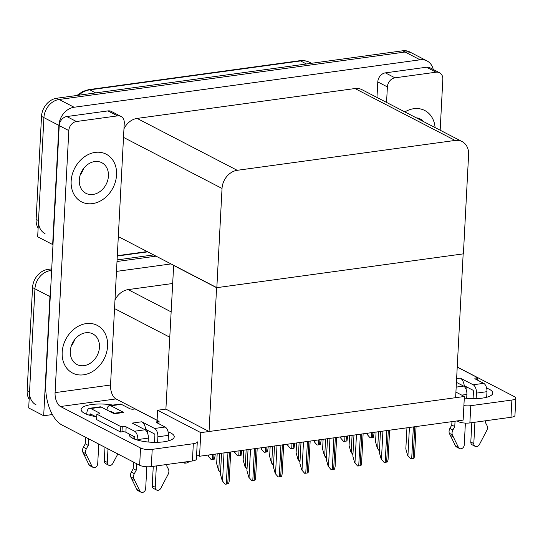 <?xml version="1.0" encoding="UTF-8"?>
<svg xmlns="http://www.w3.org/2000/svg" width="543" height="543" viewBox="0 0 543 543"><rect width="100%" height="100%" fill="white"/><g stroke="black" fill="none" stroke-linecap="round" stroke-linejoin="round"><path stroke-width="0.81" d="M52.393 414.553L43.684 415.748L28.698 407.976L34.942 288.815A16.948 13.589 -62.6 0 1 50.132 270.672L51.633 270.468L50.132 270.672A16.948 13.589 -62.6 0 0 34.942 288.815L29.546 391.802A16.948 13.589 -62.6 0 0 36.089 404.881M43.684 415.748L49.936 296.587A16.948 13.589 -62.6 0 1 50.451 293.064M117.01 261.502L156.038 256.153L117.01 261.502M116.487 271.398L171.025 263.918M172.477 283.527L128.134 289.609A16.948 13.589 117.4 0 0 114.994 299.98M464.374 396.485L200.788 432.635L199.546 456.249L463.138 420.106L464.374 396.485L455.916 392.1M199.546 456.249L196.614 454.729M173.665 265.289L165.893 409.123L157.619 410.257L157.097 420.343M200.788 432.635L157.619 410.257M173.427 265.323L216.589 287.695L463.159 253.886L455.625 397.686L209.055 431.502L165.893 409.123M216.589 287.695L209.055 431.502M45.062 233.687A16.948 13.589 -62.6 0 1 38.519 220.607L43.915 117.627A16.948 13.589 -62.6 0 1 59.106 99.484L405.105 52.033A16.948 13.589 -62.6 0 1 412.056 53.16A16.948 13.589 -62.6 0 0 405.105 52.033L59.106 99.484A16.948 13.589 -62.6 0 0 43.915 117.627L37.671 236.789L52.657 244.554L58.902 125.392A16.948 13.589 -62.6 0 1 74.092 107.249L420.092 59.805A16.948 13.589 -62.6 0 1 427.042 60.931A16.948 13.589 -62.6 0 1 433.233 69.477M216.833 287.668L463.403 253.852L468.602 154.64A16.948 13.589 117.4 0 0 462.059 141.56A16.948 13.589 117.4 0 0 455.109 140.433L237.216 170.312A16.948 13.589 117.4 0 0 222.033 188.455L216.833 287.668L118.313 236.599M52.997 244.506L52.657 244.554M462.059 141.56L361.943 89.663A16.948 13.589 117.4 0 0 354.993 88.536L137.101 118.415A16.948 13.589 117.4 0 0 123.967 128.793M29.152 399.315A16.948 13.589 -62.6 0 1 27.15 390.56L32.546 287.573A16.948 13.589 -62.6 0 1 47.736 269.43L51.714 268.887M117.091 259.921L153.635 254.911M38.125 228.121A16.948 13.589 -62.6 0 1 36.123 219.365L41.519 116.385A16.948 13.589 -62.6 0 1 56.71 98.242L402.709 50.791A16.948 13.589 -62.6 0 1 409.66 51.918L427.042 60.931M188.448 461.516L188.088 462.677A2.824 0.828 -177 0 1 187.22 462.887L185.787 463.084A2.824 0.828 -177 0 1 184.634 463.152L183.982 462.134M183.541 462.195L184.634 463.152M220.526 472.878L218.483 470.15L220.56 472.254M217.18 453.833L216.664 463.674L218.483 470.15M225.162 484.159L222.263 480.793L225.162 484.159A2.824 0.828 -177 0 0 226.316 484.091L227.748 483.894A2.824 0.828 -177 0 0 228.617 483.684L229.173 481.322L230.707 451.98M221.558 453.229L220.451 474.31L222.263 480.793M251.647 480.528L248.748 477.161L251.647 480.528A2.824 0.828 -177 0 0 252.794 480.46L254.233 480.263A2.824 0.828 -177 0 0 255.101 480.053L255.651 477.691L257.192 448.342M248.036 449.597L246.936 470.679L248.748 477.161M278.131 476.897L275.233 473.53L278.131 476.897A2.824 0.828 -177 0 0 279.278 476.829L280.711 476.632A2.824 0.828 -177 0 0 281.579 476.421L282.136 474.059L283.677 444.71M274.52 445.966L273.414 467.048L275.233 473.53M304.609 473.265L301.718 469.899L304.609 473.265A2.824 0.828 -177 0 0 305.763 473.197L307.195 473.001A2.824 0.828 -177 0 0 308.064 472.79L308.621 470.428L310.155 441.079M301.005 442.335L299.899 463.417L301.718 469.899M331.094 469.634L328.196 466.267L331.094 469.634A2.824 0.828 -177 0 0 332.241 469.566L333.68 469.369A2.824 0.828 -177 0 0 334.549 469.159L335.106 466.797L336.64 437.448M327.483 438.703L326.384 459.785L328.196 466.267M211.118 459.521L208.22 456.154L211.118 459.521A2.824 0.828 -177 0 0 212.272 459.453L213.704 459.256A2.824 0.828 -177 0 0 214.573 459.045L215.266 454.097M208.22 456.154L207.928 455.102M237.603 455.889L234.705 452.523L237.603 455.889A2.824 0.828 -177 0 0 238.75 455.821L240.189 455.625A2.824 0.828 -177 0 0 241.058 455.414L241.744 450.466M234.705 452.523L234.413 451.471M264.088 452.258L261.19 448.891L264.088 452.258A2.824 0.828 -177 0 0 265.235 452.19L266.667 451.993A2.824 0.828 -177 0 0 267.543 451.783L268.228 446.828M261.19 448.891L260.891 447.839M290.566 448.627L287.675 445.26L290.566 448.627A2.824 0.828 -177 0 0 291.72 448.559L293.152 448.362A2.824 0.828 -177 0 0 294.021 448.151L294.713 443.197M287.675 445.26L287.376 444.208M247.011 469.247L244.968 466.518L247.038 468.623M243.664 450.201L243.149 460.043L244.968 466.518M273.489 465.616L271.446 462.887L273.523 464.991M270.149 446.57L269.633 456.412L271.446 462.887M299.974 461.984L297.931 459.256L300.007 461.36M296.627 442.939L296.111 452.781L297.931 459.256M486.637 388.13A22.596 6.652 -177 0 1 492.793 393.098A22.596 6.652 -177 0 1 482.218 398.128A22.596 6.652 -177 0 1 464.292 398.053M466.199 386.697L466.064 389.283M394.971 77.832A8.471 6.794 117.4 0 0 387.376 86.907L377.785 81.932A8.471 6.794 -62.6 0 1 385.381 72.864L394.971 77.832L436.083 72.192L426.493 67.223A8.471 6.794 -62.6 0 1 429.968 67.787L439.558 72.762A8.471 6.794 117.4 0 0 436.083 72.192M385.381 72.864L426.493 67.223M377.785 81.932L376.971 97.455M515.85 398.148L514.947 415.402A8.471 2.491 -177 0 1 510.977 417.289L511.886 400.035A8.471 2.491 3 0 0 515.85 398.148A8.471 2.491 3 0 0 514.56 396.723L457.233 367.007M463.892 405.621A8.471 2.491 3 0 0 470.774 405.675L469.871 422.929L510.977 417.289M469.871 422.929A8.471 2.491 -177 0 1 458.204 421.578L458.244 420.771M456.982 420.947L458.204 421.578M470.774 405.675L511.886 400.035M435.086 127.578A26.838 21.516 117.4 0 0 424.769 110.501A26.838 21.516 117.4 0 0 404.868 111.912A26.838 21.516 117.4 0 1 424.769 110.501A26.838 21.516 117.4 0 1 435.086 127.578M440.163 130.211L442.83 79.298A8.471 6.794 117.4 0 0 439.558 72.762M386.562 102.43L387.376 86.907M133.11 436.009L132.981 438.439M168.079 431.814A22.596 6.652 -177 0 1 174.235 436.782A22.596 6.652 -177 0 1 163.653 441.819A22.596 6.652 -177 0 1 140.589 440.875A22.596 6.652 -177 0 1 129.098 434.42A22.596 6.652 -177 0 1 129.173 433.972M71.153 181.124A26.838 21.516 117.4 0 0 81.511 201.833A26.838 21.516 117.4 0 0 116.562 174.894A26.838 21.516 117.4 0 0 106.211 154.185A26.838 21.516 117.4 0 0 71.153 181.124A26.838 21.516 117.4 0 0 81.511 201.833A26.838 21.516 117.4 0 0 116.562 174.894A26.838 21.516 117.4 0 0 106.211 154.185A26.838 21.516 117.4 0 0 71.153 181.124M62.18 352.319A26.838 21.516 117.4 0 0 72.538 373.027A26.838 21.516 117.4 0 0 107.595 346.088A26.838 21.516 117.4 0 0 97.238 325.379A26.838 21.516 117.4 0 0 62.18 352.319A26.838 21.516 117.4 0 0 72.538 373.027A26.838 21.516 117.4 0 0 107.595 346.088A26.838 21.516 117.4 0 0 97.238 325.379A26.838 21.516 117.4 0 0 62.18 352.319M147.642 430.382L147.506 432.968M76.414 121.517A8.471 6.794 117.4 0 0 68.818 130.591L59.228 125.616A8.471 6.794 -62.6 0 1 66.816 116.548L76.414 121.517L117.519 115.883L107.928 110.908A8.471 6.794 -62.6 0 1 111.403 111.471L121.001 116.446A8.471 6.794 117.4 0 0 117.519 115.883M66.816 116.548L107.928 110.908M59.228 125.616L45.721 383.351A33.897 17.634 -97.8 0 0 62.004 425.02L139.639 465.263L140.549 448.009L60.511 406.524A11.301 5.878 82.2 0 1 55.081 392.637L68.818 130.591M196.383 459.086A8.471 2.491 -177 0 1 192.419 460.973L193.322 443.719A8.471 2.491 3 0 0 197.292 441.832L196.383 459.086M140.549 448.009A8.471 2.491 3 0 0 152.21 449.36L151.307 466.613L192.419 460.973M151.307 466.613A8.471 2.491 -177 0 1 139.639 465.263M152.21 449.36L193.322 443.719M95.602 416.569A22.596 6.652 -177 0 1 81.138 409.558A22.596 6.652 -177 0 1 112.849 405.092M157.097 420.241L115.964 398.922L60.511 406.524M55.081 392.637L110.534 385.028L124.266 122.983A8.471 6.794 117.4 0 0 121.001 116.446M110.534 385.028A11.301 5.878 -97.8 0 0 115.964 398.922M456.181 387.111L463.627 386.093L456.425 382.36M463.627 386.093A6.781 3.53 82.2 0 1 466.885 394.428L466.681 398.324M465.385 423.092L464.245 444.9A3.604 2.891 -62.6 0 1 459.527 448.525A3.604 2.891 -62.6 0 1 458.455 447.405L452.299 434.821A5.647 4.527 -62.6 0 1 452.896 429.975L449.903 428.42L451.762 425.02L451.939 421.639M464.353 386.602A8.471 4.405 -97.8 0 0 464.258 385.686A8.471 4.405 -97.8 0 0 460.301 378.098L473.191 384.783L483.704 383.338L475.315 378.987A2.824 0.828 -177 0 1 474.881 378.512A2.824 0.828 -177 0 1 476.204 377.88L477.643 377.684L477.514 380.127M464.258 385.686L472.905 390.173A1.127 0.591 82.2 0 1 473.448 391.564L473.082 398.657M474.921 422.23L473.801 443.59L470.808 442.036L471.819 422.658M483.704 383.338A6.781 3.53 82.2 0 1 486.962 391.673L476.449 393.112L476.157 398.623M476.449 393.112A6.781 3.53 -97.8 0 0 473.191 384.783M486.962 391.673L486.671 397.259M485.442 420.791L485.354 422.379L486.888 425.312A5.647 4.527 -62.6 0 1 486.983 430.07L479.408 444.534A3.604 2.891 -62.6 0 1 475.193 446.373A3.604 2.891 -62.6 0 1 473.801 443.59M477.643 377.684L457.226 367.102M455.041 421.212L454.762 426.574L451.762 425.02M454.762 426.574L452.896 429.975M470.808 442.036A3.604 2.891 117.4 0 0 472.2 444.819L475.193 446.373M449.903 428.42A5.647 4.527 -62.6 0 0 449.299 433.273L455.462 445.851A3.604 2.891 117.4 0 0 456.534 446.97L459.527 448.525M449.299 433.273L452.299 434.821M450.29 435.391L453.29 436.939M145.069 429.778A6.781 3.53 82.2 0 1 148.327 438.113L137.813 439.552A6.781 3.53 -97.8 0 0 134.555 431.217L145.069 429.778L132.18 423.099L141.743 421.782L154.633 428.468L165.147 427.022L156.757 422.671A2.824 0.828 -177 0 1 156.323 422.196A2.824 0.828 -177 0 1 157.646 421.572L159.079 421.375L158.95 423.811M148.327 438.113L148.124 442.009M146.827 466.776L145.68 488.585A3.604 2.891 -62.6 0 1 140.97 492.209A3.604 2.891 -62.6 0 1 139.897 491.089L133.741 478.512A5.647 4.527 -62.6 0 1 134.338 473.659L131.338 472.105L133.205 468.711L133.551 462.107M145.789 430.287A8.471 4.405 -97.8 0 0 145.7 429.377A8.471 4.405 -97.8 0 0 141.743 421.782M145.7 429.377L154.348 433.857A1.127 0.591 82.2 0 1 154.891 435.248L154.517 442.341M156.364 465.921L155.244 487.275L152.244 485.72L153.262 466.342M165.147 427.022A6.781 3.53 82.2 0 1 168.405 435.357L157.891 436.803L157.599 442.307M157.891 436.803A6.781 3.53 -97.8 0 0 154.633 428.468M88.59 438.798L88.244 445.403L86.378 448.796L83.378 447.242A5.647 4.527 -62.6 0 0 82.78 452.095L88.937 464.679A3.604 2.891 117.4 0 0 90.016 465.792L93.009 467.347A3.604 2.891 -62.6 0 0 97.72 463.729L98.751 444.072M90.79 408.533A6.781 3.53 -97.8 0 0 89.527 408.288L100.048 406.843A6.781 3.53 82.2 0 1 101.303 407.094L90.79 408.533L99.186 412.884A2.824 0.828 -177 0 1 99.613 413.359A2.824 0.828 -177 0 1 98.29 413.99L96.858 414.187L96.573 419.576L120.553 432.011L121.992 431.814A2.824 0.828 -177 0 1 125.881 432.262L134.27 436.613A1.127 0.591 82.2 0 1 134.813 437.997L134.752 439.199M110.867 405.784A6.781 3.53 -97.8 0 0 109.605 405.533L120.125 404.094A6.781 3.53 82.2 0 1 121.381 404.338L110.867 405.784L123.756 412.463L114.193 413.773L101.303 407.094M123.756 412.463A8.471 4.405 -97.8 0 0 122.182 412.157L113.399 413.359M109.605 405.533A6.781 3.53 -97.8 0 0 106.957 410.019M104.996 447.303L104.283 460.864A3.604 2.891 117.4 0 0 105.681 463.647L108.675 465.202A3.604 2.891 -62.6 0 1 107.283 462.419L104.283 460.864M107.996 448.857L107.283 462.419M109.985 411.587A1.127 0.591 82.2 0 1 110.372 411.132A1.127 0.591 82.2 0 1 110.582 411.173L114.505 413.209M91.543 414.465L89.853 414.696A1.127 0.591 82.2 0 1 90.294 413.888A1.127 0.591 82.2 0 1 90.505 413.929L96.702 417.139M89.527 408.288A6.781 3.53 -97.8 0 0 86.853 413.142L86.792 414.343M88.244 445.403L85.244 443.848L85.59 437.244M89.853 414.696L89.819 415.327M83.378 447.242L85.244 443.848M82.78 452.095L85.78 453.649A5.647 4.527 -62.6 0 1 86.378 448.796M85.78 453.649L91.937 466.233A3.604 2.891 -62.6 0 0 93.009 467.347M83.771 454.213L86.765 455.767M168.405 435.357L168.113 440.95M166.877 464.475L166.796 466.064L168.33 468.996A5.647 4.527 -62.6 0 1 168.425 473.754L160.85 488.218A3.604 2.891 -62.6 0 1 156.635 490.057A3.604 2.891 -62.6 0 1 155.244 487.275M159.079 421.375L135.098 408.94L133.666 409.137A2.824 0.828 -177 0 1 129.777 408.689L121.381 404.338M96.858 414.187L120.838 426.615L120.553 432.011M120.838 426.615L122.27 426.418A2.824 0.828 -177 0 1 126.159 426.866L134.555 431.217M137.813 439.552L137.779 440.183M136.551 463.661L136.205 470.265L133.205 468.711M136.205 470.265L134.338 473.659M117.845 453.962L112.89 463.355A3.604 2.891 -62.6 0 1 108.675 465.202M152.244 485.72A3.604 2.891 117.4 0 0 153.635 488.51L156.635 490.057M131.338 472.105A5.647 4.527 -62.6 0 0 130.741 476.958L136.897 489.535A3.604 2.891 117.4 0 0 137.97 490.655L140.97 492.209M130.741 476.958L133.741 478.512M131.732 479.075L134.725 480.63M134.202 438.982A8.471 4.405 -97.8 0 0 134.793 438.35M79.278 180.011A17.233 13.813 117.4 0 0 85.93 193.308A17.233 13.813 117.4 0 0 108.437 176.013A17.233 13.813 117.4 0 0 101.785 162.71A17.233 13.813 117.4 0 0 79.278 180.011M70.305 351.199A17.233 13.813 117.4 0 0 76.957 364.502A17.233 13.813 117.4 0 0 99.464 347.201A17.233 13.813 117.4 0 0 92.819 333.904A17.233 13.813 117.4 0 0 70.305 351.199M423.696 121.673A17.233 13.813 117.4 0 0 420.35 119.026A17.233 13.813 117.4 0 0 416.257 117.817M317.051 444.995L314.153 441.629L317.051 444.995A2.824 0.828 -177 0 0 318.205 444.927L319.637 444.731A2.824 0.828 -177 0 0 320.506 444.52L321.198 439.565M314.153 441.629L313.861 440.577M343.536 441.364L340.637 437.997L343.536 441.364A2.824 0.828 -177 0 0 344.683 441.296L346.122 441.099A2.824 0.828 -177 0 0 346.991 440.889L347.676 435.934M340.637 437.997L340.346 436.939M370.014 437.733L367.122 434.366L370.014 437.733A2.824 0.828 -177 0 0 371.168 437.665L372.6 437.468A2.824 0.828 -177 0 0 373.469 437.258L374.161 432.303M367.122 434.366L366.824 433.307M357.579 466.003L354.681 462.636L357.579 466.003A2.824 0.828 -177 0 0 358.726 465.935L360.165 465.738A2.824 0.828 -177 0 0 361.034 465.527L361.584 463.165L363.124 433.816M353.968 435.072L352.862 456.154L354.681 462.636M384.057 462.371L381.166 459.005L384.057 462.371A2.824 0.828 -177 0 0 385.211 462.303L386.643 462.107A2.824 0.828 -177 0 0 387.512 461.896L388.069 459.534L389.609 430.185M380.453 431.441L379.347 452.523L381.166 459.005M410.542 458.74L407.644 455.373L410.542 458.74A2.824 0.828 -177 0 0 411.696 458.672L413.128 458.475A2.824 0.828 -177 0 0 413.997 458.265L414.553 455.903L416.087 426.554M406.938 427.809L405.831 448.891L407.644 455.373M326.458 458.346L324.415 455.625L326.492 457.729M323.112 439.307L322.596 449.142L324.415 455.625M352.943 454.715L350.893 451.993L352.97 454.097M349.597 435.676L349.081 445.511L350.893 451.993M379.421 451.084L377.378 448.362L379.455 450.466M376.082 432.038L375.566 441.88L377.378 448.362M169.667 337.155L114.539 308.58M49.936 296.587L32.546 287.573M51.585 271.425L47.736 269.43M170.991 311.825L128.134 289.609M58.902 125.392L41.519 116.385M74.092 107.249L56.71 98.242M420.092 59.805L402.709 50.791M455.109 140.433L354.993 88.536M237.216 170.312L137.101 118.415M222.033 188.455L123.512 137.386M147.75 251.857L117.295 256.031M27.15 390.56L29.546 391.802M76.923 95.466L82.787 91.441L88.719 89.643A5.647 2.939 82.2 0 1 89.771 89.846A22.596 18.116 117.4 0 0 78.62 95.235M306.469 63.986L300.584 60.938A5.647 2.939 -97.8 0 0 299.532 60.735C303.225 60.246 306.666 60.816 309.849 62.445A22.596 18.116 117.4 0 0 300.584 60.938L89.771 89.846L95.656 92.901M36.123 219.365L38.519 220.607M185.849 461.876L185.787 463.084M187.287 461.679L187.22 462.887M219.664 453.493L218.781 470.306M224.035 452.889L222.562 480.949M227.979 452.353L226.316 484.091M229.411 452.156L227.748 483.894M250.52 449.258L249.047 477.317M254.457 448.722L252.794 480.46M255.896 448.525L254.233 480.263M277.005 445.627L275.532 473.686M280.941 445.09L279.278 476.829M282.374 444.893L280.711 476.632M303.483 441.995L302.017 470.055M307.426 441.459L305.763 473.197M308.858 441.262L307.195 473.001M329.968 438.364L328.495 466.423M333.911 437.821L332.241 469.566M335.343 437.631L333.68 469.369M208.593 455.007L208.526 456.31M212.53 454.471L212.272 459.453M213.962 454.274L213.704 459.256M235.071 451.376L235.004 452.679M239.015 450.839L238.75 455.821M240.447 450.642L240.189 455.625M261.556 447.744L261.488 449.047M265.5 447.208L265.235 452.19M266.932 447.011L266.667 451.993M288.041 444.113L287.973 445.416M291.978 443.577L291.72 448.559M293.417 443.38L293.152 448.362M246.149 449.862L245.266 466.675M272.627 446.231L271.744 463.043M299.112 442.599L298.229 459.412M476.204 377.88L476.123 379.408M466.885 394.428L461.754 395.128M456.622 378.6L460.301 378.098M455.462 445.851L458.455 447.405M99.186 412.884L99.138 413.786M88.937 464.679L91.937 466.233M157.646 421.572L157.565 423.092M122.27 426.418L121.992 431.814M126.159 426.866L125.881 432.262M111.62 411.709L110.507 411.859M136.897 489.535L139.897 491.089M83.541 168.574A17.233 13.813 -62.6 0 1 80.194 175.016M74.567 339.762A17.233 13.813 -62.6 0 1 71.228 346.21M314.519 440.482L314.451 441.785M318.463 439.945L318.205 444.927M319.895 439.749L319.637 444.731M341.004 436.85L340.936 438.153M344.948 436.307L344.683 441.296M346.38 436.117L346.122 441.099M367.489 433.219L367.421 434.522M371.426 432.676L371.168 437.665M372.865 432.479L372.6 437.468M356.452 434.733L354.979 462.792M360.389 434.19L358.726 465.935M361.828 433.993L360.165 465.738M382.93 431.101L381.464 459.161M386.874 430.558L385.211 462.303M388.306 430.361L386.643 462.107M409.415 427.47L407.949 455.529M413.359 426.927L411.696 458.672M414.791 426.73L413.128 458.475M325.596 438.961L324.714 455.781M352.074 435.33L351.199 452.149M378.559 431.699L377.677 448.518M117.315 255.685L147.221 251.579M88.719 89.643L299.532 60.735M309.849 62.445L311.506 63.3"/></g></svg>
